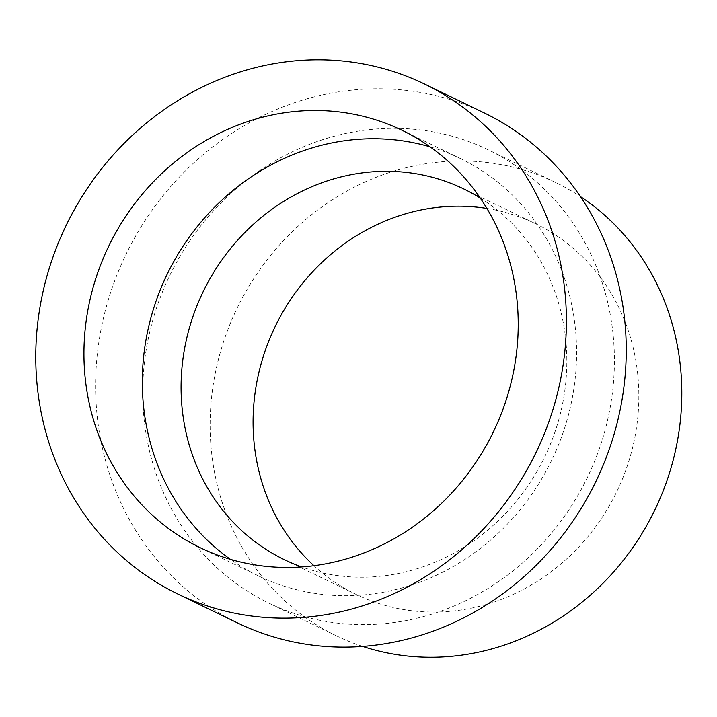 <?xml version="1.0" encoding="UTF-8"?>
<svg xmlns="http://www.w3.org/2000/svg" width="717" height="717" viewBox="0 0 717 717"><rect width="100%" height="100%" fill="white"/><g stroke="black" fill="none" stroke-linecap="round" stroke-linejoin="round"><path stroke-width="0.54" stroke-dasharray="3.58 2.69" d="M430.11 146.851A231.833 213.558 115.8 0 1 460.466 158.565A231.833 213.558 115.8 0 1 559.663 441.932A231.833 213.558 115.8 0 1 292.975 588.782A231.833 213.558 115.8 0 1 258.425 575.885A231.833 213.558 115.8 0 1 230.417 559.341M480.282 198.071A205.931 189.7 115.8 0 1 547.851 450.115A205.931 189.7 115.8 0 1 314.915 571.055A205.931 189.7 115.8 0 1 301.714 566.932M486.906 208.432A205.931 189.7 115.8 0 1 505.01 212.313A205.931 189.7 115.8 0 1 535.698 223.758A205.931 189.7 115.8 0 1 623.817 475.479A205.931 189.7 115.8 0 1 386.92 605.919A205.931 189.7 115.8 0 1 356.224 594.465A205.931 189.7 115.8 0 1 313.938 565.704M306.374 617.113A251.792 231.95 115.8 0 1 268.839 603.114A251.792 231.95 115.8 0 1 161.101 295.341A251.792 231.95 115.8 0 1 450.76 135.845A251.792 231.95 115.8 0 1 488.286 149.853A251.792 231.95 115.8 0 1 596.024 457.625A251.792 231.95 115.8 0 1 306.374 617.113M362.623 646.411A251.792 231.95 115.8 0 1 336.246 635.746A251.792 231.95 115.8 0 1 228.508 327.974A251.792 231.95 115.8 0 1 518.158 168.477A251.792 231.95 115.8 0 1 555.684 182.485A251.792 231.95 115.8 0 1 580.412 196.557M237.488 622.903A283.269 260.943 115.8 0 1 116.288 276.663A283.269 260.943 115.8 0 1 442.147 97.234A283.269 260.943 115.8 0 1 484.36 112.981M258.425 575.885L200.061 547.636M356.224 594.465L284.219 559.601M336.246 635.746L268.839 603.114M555.684 182.485L488.286 149.853M535.698 223.758L463.693 188.903M460.466 158.565L402.103 130.306"/><path stroke-width="1.08" d="M234.611 560.524A231.833 213.558 115.8 0 1 200.061 547.636A231.833 213.558 115.8 0 1 100.864 264.259A231.833 213.558 115.8 0 1 367.552 117.418A231.833 213.558 115.8 0 1 402.103 130.306A231.833 213.558 115.8 0 1 501.3 413.682A231.833 213.558 115.8 0 1 234.611 560.524M230.417 559.341A231.833 213.558 115.8 0 1 166.21 276.296A231.833 213.558 115.8 0 1 425.916 145.668A231.833 213.558 115.8 0 1 430.11 146.851M301.714 566.932A205.931 189.7 115.8 0 1 284.219 559.601A205.931 189.7 115.8 0 1 196.108 307.889A205.931 189.7 115.8 0 1 432.996 177.449A205.931 189.7 115.8 0 1 463.693 188.903A205.931 189.7 115.8 0 1 480.282 198.071M313.938 565.704A205.931 189.7 115.8 0 1 275.22 326.45A205.931 189.7 115.8 0 1 486.906 208.432M580.412 196.557A251.792 231.95 115.8 0 1 657.417 504.481A251.792 231.95 115.8 0 1 373.772 649.745A251.792 231.95 115.8 0 1 362.623 646.411M424.518 84.014L484.36 112.981A283.269 260.943 115.8 0 1 605.569 459.23A283.269 260.943 115.8 0 1 279.711 638.659A283.269 260.943 115.8 0 1 237.488 622.903L177.646 593.927A283.269 260.943 115.8 0 1 56.446 247.688A283.269 260.943 115.8 0 1 382.304 68.258A283.269 260.943 115.8 0 1 424.518 84.014A283.269 260.943 115.8 0 1 545.727 430.254A283.269 260.943 115.8 0 1 219.868 609.683A283.269 260.943 115.8 0 1 177.646 593.927"/></g></svg>
